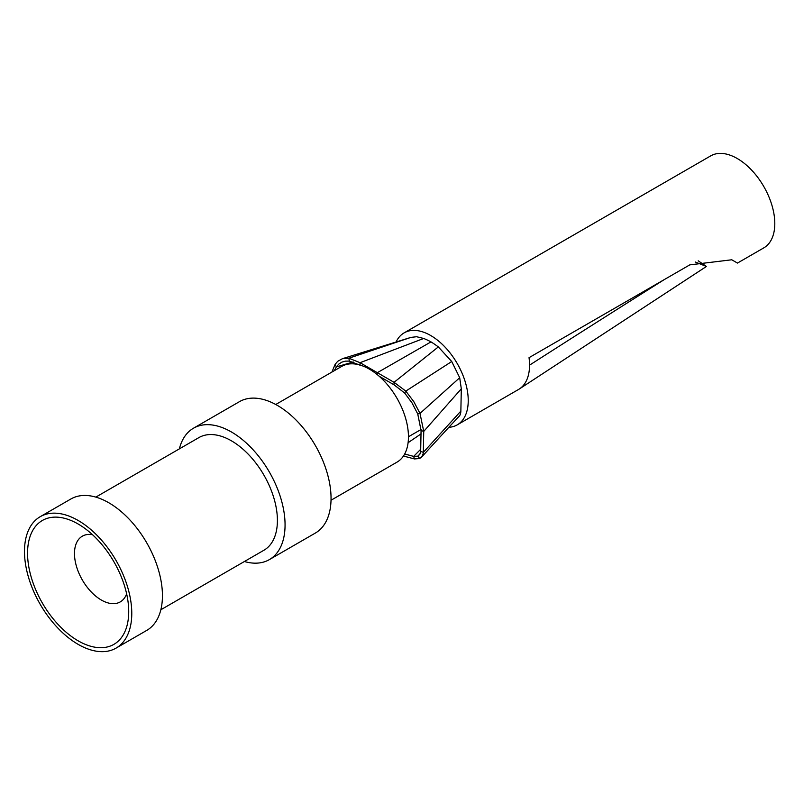 <?xml version="1.0" encoding="UTF-8"?>
<svg xmlns="http://www.w3.org/2000/svg" width="804" height="804" viewBox="0 0 804 804"><rect width="100%" height="100%" fill="white"/><g stroke="black" fill="none" stroke-linecap="round" stroke-linejoin="round"><path stroke-width="1.21" d="M731.69 259.732L737.469 263.069L763.8 247.873A53.114 30.663 -120 0 0 771.94 205.311A53.114 30.663 -120 0 0 737.248 158.509A53.114 30.663 -120 0 0 710.696 155.886L404.131 332.876A53.114 30.663 60 0 1 430.683 335.509A53.114 30.663 60 0 1 465.375 382.302A53.114 30.663 60 0 1 457.235 424.864A53.114 30.663 60 0 1 448.823 427.316M396.02 342.162A53.114 30.663 60 0 1 404.131 332.876M664.194 279.641A21489.583 12406.896 0 0 0 529.545 365.157A53.114 30.663 60 0 1 519.515 388.865A53.114 30.663 60 0 1 518.55 389.468L457.235 424.864M529.545 365.157A53.114 30.663 -120 0 0 529.032 357.669L689.782 264.868L731.771 259.782L737.469 263.069M695.309 262.024L706.414 266.456L698.214 260.797M410.171 337.63L342.434 358.684L348.856 358.212L360.061 362.694L394.05 382.322L405.809 391.096L413.789 401.618L420 413.417L423.738 431.416L461.305 388.804L459.697 377.729L451.727 361.519L438.331 346.926A86.812 50.119 -120 0 0 431.004 341.891A86.812 50.119 -120 0 0 423.688 338.464L416.572 336.725L410.754 337.429L348.856 358.212L349.348 361.117L360.001 365.167M459.406 415.969L459.687 415.668A15.226 8.794 -120 0 0 460.863 411.105L461.305 388.804M420.713 449.255L413.648 456.391L404.683 454.009M421.015 433.899L408.1 442.692M420.15 453.677L417.839 456.159L413.648 456.391L414.462 458.943L403.467 456.029M379.176 376.242L394.071 384.835L404.663 393.025L412.02 402.904L417.738 413.97L421.075 430.492L420.663 451.386L419.799 454.391L417.839 456.159L419.688 458.511L414.462 458.943M353.187 361.951L336.373 366.925L338.816 364.081L341.861 362.132L345.398 361.137L349.348 361.117M334.243 370.724L336.373 366.925L335.107 364.363L337.69 361.328L342.454 358.674M275.752 404.492L341.73 366.393A55.275 31.919 60 0 1 369.368 369.136A55.275 31.919 60 0 1 405.477 417.849A55.275 31.919 60 0 1 397.005 462.139L331.027 500.239M269.35 559.624L315.339 533.072A75.867 43.808 -120 0 0 326.967 472.28A75.867 43.808 -120 0 0 277.4 405.417A75.867 43.808 -120 0 0 239.461 401.658L193.483 428.21A75.867 43.808 60 0 1 231.421 431.969A75.867 43.808 60 0 1 280.978 498.822A75.867 43.808 60 0 1 269.35 559.624A75.867 43.808 60 0 1 244.396 561.514M179.362 448.873A75.867 43.808 60 0 1 193.483 428.21M160.85 609.754L263.933 550.237A65.034 37.547 -120 0 0 273.903 498.118A65.034 37.547 -120 0 0 231.421 440.813A65.034 37.547 -120 0 0 198.9 437.597L95.817 497.113M116.067 648.114L146.73 630.416A75.867 43.808 -120 0 0 158.358 569.624A75.867 43.808 -120 0 0 108.791 502.761A75.867 43.808 -120 0 0 70.852 499.003L40.2 516.701A75.867 43.808 60 0 1 78.139 520.459A75.867 43.808 60 0 1 127.695 587.322A75.867 43.808 60 0 1 116.067 648.114A75.867 43.808 60 0 1 40.2 604.317A75.867 43.808 60 0 1 40.2 516.701M78.139 524.007A71.536 41.305 -120 0 0 27.557 553.715A71.536 41.305 -120 0 0 79.013 641.321A71.536 41.305 -120 0 0 128.7 610.085A71.536 41.305 -120 0 0 79.445 524.781A71.536 41.305 -120 0 0 78.139 524.007M126.64 593.834A37.939 21.899 60 0 1 120.268 601.894A37.939 21.899 60 0 1 101.304 600.015A37.939 21.899 60 0 1 76.521 566.579A37.939 21.899 60 0 1 82.33 536.188A37.939 21.899 60 0 1 92.49 534.7M331.931 372.051L335.107 364.363M410.291 337.6L404.301 339.61M423.688 338.464L360.061 362.694L360.001 365.036M431.004 341.891L377.317 372.684L377.317 374.664M438.331 346.926L394.05 382.322L394.071 384.835M451.727 361.519L405.809 391.096L404.663 393.025M460.863 411.105L423.326 452.35L423.738 431.416L421.075 430.492M420.663 451.386L423.326 452.35L423.165 453.577L421.939 456.622L419.688 458.511M459.687 415.668L449.727 426.341M459.697 377.729L420 413.417L417.738 413.97M519.515 388.865L706.414 266.466M421.105 429.457L408.452 436.753M421.467 457.225L449.717 426.351M459.546 415.829L455.838 419.799"/></g></svg>
